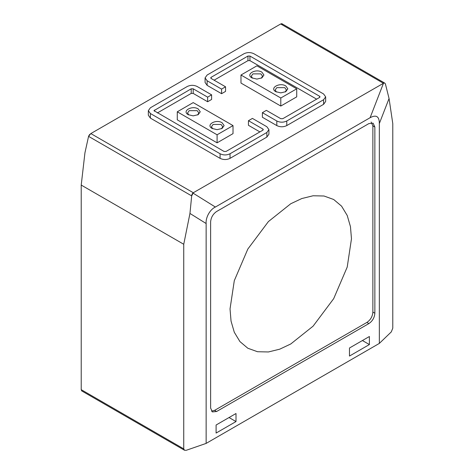 <?xml version="1.0" encoding="UTF-8"?>
<svg xmlns="http://www.w3.org/2000/svg" width="474" height="474" viewBox="0 0 474 474"><rect width="100%" height="100%" fill="white"/><g stroke="black" fill="none" stroke-linecap="round" stroke-linejoin="round"><path stroke-width="0.71" d="M259.894 131.914L248.447 125.302L248.447 120.704L252.429 118.405L266.862 126.742L268.924 129.615L266.862 132.489L230.032 153.754C226.714 155.33 223.396 155.33 220.078 153.754L150.4 113.523L148.338 110.649L150.4 107.776L187.23 86.511C190.548 84.935 193.866 84.935 197.184 86.511L211.617 94.847L211.617 99.445L207.636 101.744L207.636 97.146L211.617 94.847M266.862 132.489L266.862 137.087L230.032 158.352C226.714 159.928 223.396 159.928 220.078 158.352L150.4 118.121L148.338 115.247L148.338 110.649M266.862 137.087L268.924 134.213L268.924 129.615M248.447 120.704L262.88 129.041L263.295 129.615L262.88 130.19L226.051 151.455L224.06 151.455L153.967 110.649L191.212 88.81L193.202 88.81L207.636 97.146M207.636 101.744L193.202 93.408L191.212 93.408L157.368 112.948M319.618 97.431L319.618 96.281L320.033 96.856L319.618 97.431L282.788 118.696L280.798 118.696L266.364 110.365L262.383 112.664L276.816 120.994C280.134 122.57 283.452 122.57 286.77 120.994L323.6 99.73L325.662 96.856L323.6 93.982L253.922 53.752C250.604 52.181 247.286 52.181 243.968 53.752L207.138 75.016L205.076 77.89L207.138 80.764L221.571 89.1L225.553 86.801L211.12 78.465L210.705 77.89L211.12 77.315L247.949 56.05L249.94 56.05L249.94 60.648L316.632 99.155M325.662 96.856L325.662 101.454L323.6 104.327L323.6 99.73M286.77 120.994L286.77 125.592L323.6 104.327M225.553 86.801L225.553 91.399L221.571 93.698L207.138 85.361L205.076 82.488L205.076 77.89M286.77 125.592C283.452 127.168 280.134 127.168 276.816 125.592L262.383 117.256L262.383 112.664M319.618 96.281L249.94 56.05M214.106 80.189L247.949 60.648L249.94 60.648M221.571 93.698L221.571 89.1M280.798 98.005L280.798 106.052L240.982 83.063L240.982 75.016L280.798 98.005L296.724 88.81L256.908 65.821L240.982 75.016M280.798 106.052L296.724 96.856L296.724 88.81M261.885 72.143L263.947 75.016L261.885 77.89L256.908 79.081L251.931 77.89C245.242 74.347 255.741 68.28 261.885 72.143M285.775 85.936L287.837 88.81L285.775 91.683L280.798 92.874L275.821 91.683C269.131 88.134 279.63 82.073 285.775 85.936M261.334 78.18L262.537 76.166L260.89 73.867L252.926 73.867L251.279 76.166L252.482 78.18M285.224 91.974L286.426 89.959L284.779 87.66L276.816 87.66L275.169 89.959L276.372 91.974M217.092 134.788L217.092 142.834L177.276 119.845L177.276 111.799L217.092 134.788L233.018 125.592L193.202 102.603L177.276 111.799M217.092 142.834L233.018 133.638L233.018 125.592M198.179 108.925L200.241 111.799L198.179 114.672L193.202 115.863L188.225 114.672C181.536 111.123 192.035 105.062 198.179 108.925M222.069 122.719L224.131 125.592L222.069 128.466L217.092 129.657L212.115 128.466C205.426 124.917 215.925 118.856 222.069 122.719M197.628 114.957L198.831 112.948L197.184 110.649L189.221 110.649L187.574 112.948L188.776 114.957M221.518 128.75L222.721 126.742L221.074 124.443L213.11 124.443L211.463 126.742L212.666 128.75M392.78 123.584L392.78 328.174L391.287 331.913L379.342 343.407L379.342 123.536L389.059 98.491L392.78 123.584M193.125 193.167C192.326 193.386 191.846 194.293 191.686 195.898L189.956 213.442L183.746 244.27L183.746 448.866L184.475 450.235L186.235 450.3L206.143 443.403L206.143 223.532C205.538 217.696 209.875 209.502 215.374 207.043L192.859 193.001L383.46 83.276C384.189 82.612 384.847 82.867 385.433 84.034L384.692 83.063L383.59 82.95M215.374 207.043L370.111 117.706C376.238 114.435 379.319 116.385 379.342 123.536M389.059 98.491L385.433 84.034M383.164 83.128L280.685 23.967L90.836 133.573L193.315 192.74L191.686 195.898L88.567 136.364L90.54 133.941C89.811 134.201 89.153 135.007 88.567 136.364L84.941 152.812L81.22 185.073L81.22 389.669L81.652 390.872L184.475 450.235M282.314 24.5C282.154 23.576 281.675 23.427 280.875 24.05L281.965 23.753L384.692 83.063M379.342 343.407L206.143 443.403M216.594 411.509L212.37 411.924L210.622 408.061L210.622 221.856C211.001 217.477 212.992 214.029 216.594 211.511L368.891 123.584L373.115 123.163L374.863 127.032L374.863 313.231C374.513 317.627 372.523 321.076 368.891 323.576L366.9 322.427L214.603 410.36L216.594 411.509L368.891 323.576M236.005 413.518L236.005 421.564L216.097 433.058L216.097 425.012L236.005 413.518M369.388 336.51L369.388 344.557L349.48 356.051L349.48 348.005L369.388 336.51M81.22 185.073L183.746 244.27M366.9 322.427C370.532 319.926 372.523 316.478 372.872 312.088L372.872 125.883L371.124 122.014M211.493 411.148L214.603 410.36M290.752 343.982L279.701 349.19L268.403 351.963L257.524 351.732L247.819 348.236L239.933 341.576L234.298 332.268L231.045 321.094L230.032 308.924L234.298 280.655L247.819 249.075L268.403 221.577L290.752 203.749L301.802 198.541L313.101 195.768L323.979 195.999L333.69 199.501L341.576 206.154L347.211 215.463L350.458 226.637L351.471 238.807L347.211 267.081L333.69 298.656L313.101 326.153L290.752 343.982M229.037 417.541L236.005 421.564M362.42 340.533L369.388 344.557M150.4 113.523L150.4 118.121M220.078 158.352L220.078 153.754M230.032 158.352L230.032 153.754M154.382 110.075L154.382 111.224M191.212 93.408L191.212 88.81M262.88 130.19L262.88 129.041M193.202 93.408L193.202 88.81M207.138 85.361L207.138 80.764M276.816 120.994L276.816 125.592M211.12 78.465L211.12 77.315M247.949 56.05L247.949 60.648M206.143 223.532L189.956 213.442M370.111 117.706L383.46 83.276M372.872 125.883L374.863 127.032M374.863 313.231L372.872 312.088M183.746 448.866L81.22 389.669"/></g></svg>
